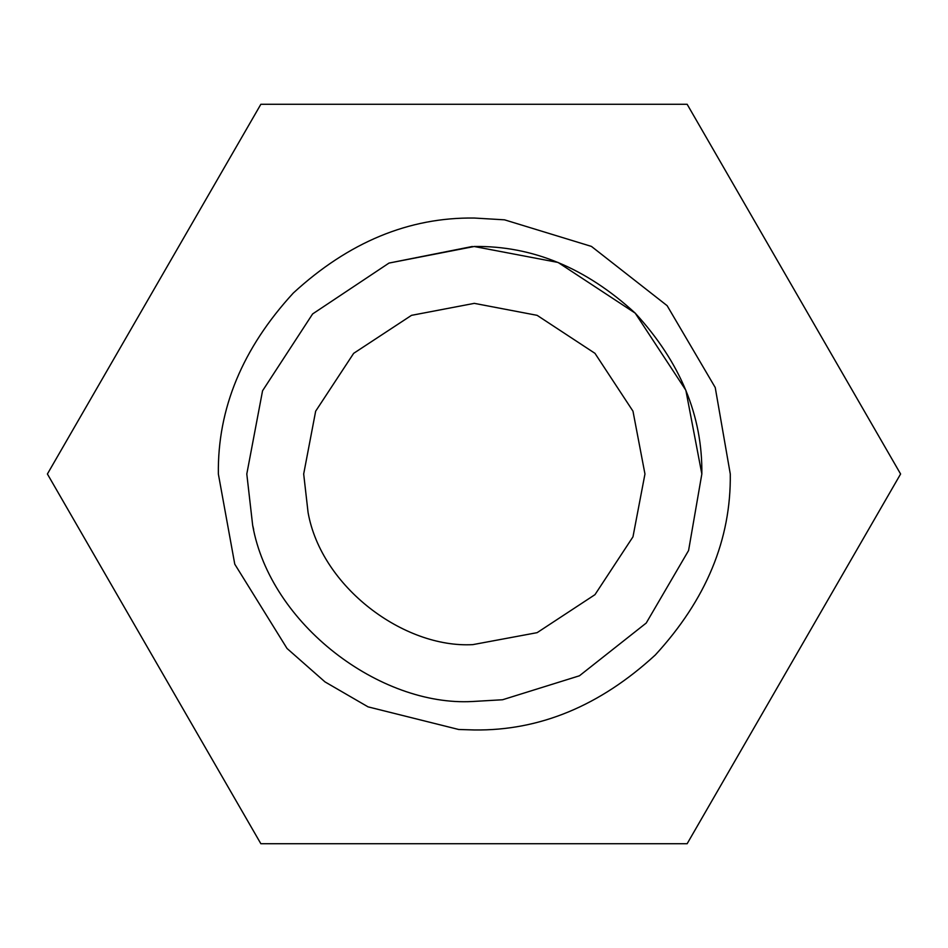 <?xml version="1.0" encoding="UTF-8"?>
<svg xmlns="http://www.w3.org/2000/svg" width="948" height="948" viewBox="0 0 948 948"><rect width="100%" height="100%" fill="white"/><g stroke="black" fill="none" stroke-linecap="round" stroke-linejoin="round"><path stroke-width="1.42" d="M252.666 525.334L246.8 474L262.56 390.766L312.615 313.942L389.012 263.07L474.32 246.48C532.385 245.698 586.006 267.917 635.196 313.124C680.403 362.302 702.61 415.935 701.84 474L688.58 550.515L646.228 623.037L579.441 675.782L502.559 699.754L472.329 701.508C380.504 706.592 270.358 624.815 252.666 525.334L253.661 529.458M303.68 474L308.076 512.501C321.348 587.108 403.955 648.444 472.827 644.628L537.125 632.66L594.977 594.657L632.98 536.817L644.96 474L632.98 411.183L594.977 353.343L537.125 315.34L474.32 303.36L411.503 315.34L353.651 353.343L315.66 411.183L303.68 474M504.526 219.829L474.32 218.04C408.991 217.163 348.663 242.155 293.323 293.015C242.463 348.343 217.483 408.671 218.36 474L234.772 564.179L287.043 648.479L324.998 681.896L368.061 706.864L458.69 729.486L474.32 729.96C539.637 730.837 599.966 705.845 655.305 654.985C706.165 599.657 731.157 539.329 730.28 474L715.23 387.531L667.131 305.671L591.434 246.409L504.526 219.829L474.32 218.04C408.991 217.163 348.663 242.155 293.323 293.015C242.463 348.343 217.483 408.671 218.36 474L234.772 564.179L287.043 648.479L324.998 681.896L368.061 706.864L458.69 729.486L474.32 729.96C539.637 730.837 599.966 705.845 655.305 654.985C706.165 599.657 731.157 539.329 730.28 474L715.23 387.531L667.131 305.671L591.434 246.409L504.526 219.829M701.84 474L685.854 390.256L635.196 313.124L558.064 262.454L474.071 246.48M472.507 701.508L502.559 699.754M472.329 246.492L389.012 263.07L312.615 313.942L262.56 390.766L246.8 474M473.348 843.72L260.854 843.72L47.4 474L53.811 462.897M255.012 114.412L260.854 104.28L687.146 104.28L900.6 474L687.146 843.72L260.854 843.72L47.4 474L260.854 104.28"/></g></svg>
